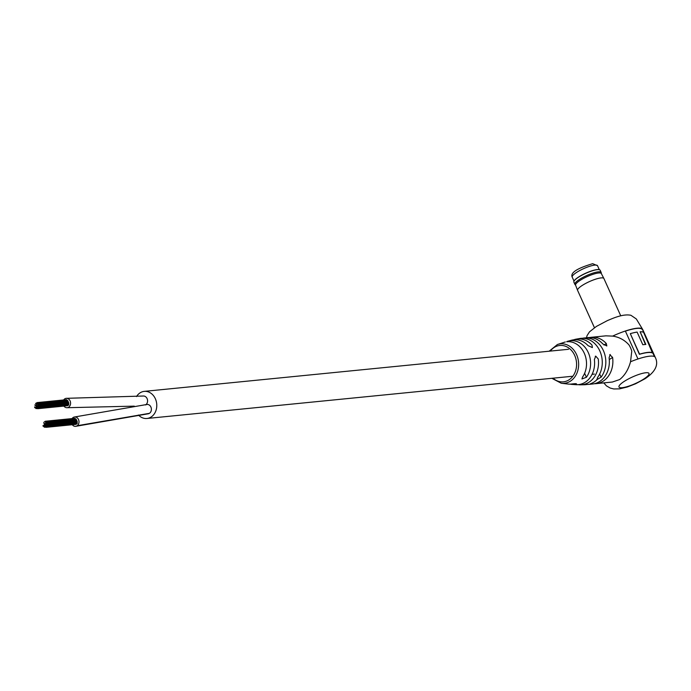 <?xml version="1.0" encoding="UTF-8"?>
<svg xmlns="http://www.w3.org/2000/svg" width="691" height="691" viewBox="0 0 691 691"><rect width="100%" height="100%" fill="white"/><g stroke="black" fill="none" stroke-linecap="round" stroke-linejoin="round"><path stroke-width="1.04" d="M72.296 424.732A4.716 3.861 -95.7 0 0 75.595 426.347L147.978 413.831A4.716 3.861 -95.7 0 0 149.403 413.339A4.716 3.861 -95.7 0 1 147.978 413.831A4.716 3.861 -95.7 0 0 149.403 413.339A4.716 3.861 -95.7 0 0 151.191 407.863A4.716 3.861 -95.7 0 0 147.045 404.451A4.716 3.861 -95.7 0 0 145.62 404.952A4.716 3.861 -95.7 0 1 147.045 404.451L74.654 416.967A4.716 3.861 -95.7 0 0 73.039 417.597A4.716 3.861 -95.7 0 0 72.089 418.591M138.45 415.023A13.621 11.16 -95.7 0 0 146.95 418.478A13.621 11.16 -95.7 0 0 151.07 417.036A13.621 11.16 -95.7 0 0 156.235 401.221A13.621 11.16 -95.7 0 0 144.264 391.374A13.621 11.16 -95.7 0 0 140.135 392.816A13.621 11.16 -95.7 0 0 136.524 396.565M146.06 404.555A4.716 3.861 -95.7 0 0 147.287 399.104A4.716 3.861 -95.7 0 0 143.236 396.021A4.716 3.861 -95.7 0 1 147.287 399.104A4.716 3.861 -95.7 0 1 146.06 404.555A4.716 3.861 -95.7 0 0 147.287 399.104A4.716 3.861 -95.7 0 0 143.236 396.021L66.241 398.327A4.716 3.861 -95.7 0 0 64.695 398.906A4.716 3.861 -95.7 0 0 63.676 399.959M149.403 413.339A4.716 3.861 -95.7 0 0 151.191 407.863A4.716 3.861 -95.7 0 0 147.045 404.451A4.716 3.861 -95.7 0 1 151.191 407.854A4.716 3.861 -95.7 0 1 149.403 413.339L77.211 425.716A4.716 3.861 -95.7 0 0 78.765 420.232A4.716 3.861 -95.7 0 0 74.654 416.967M43.3 426.33L42.963 425.587L43.3 426.33M47.498 426.597L47.29 425.803L47.498 426.597M77.116 423.661L77.038 422.883M45.451 422.046L45.114 421.303L45.451 422.046M75.354 419.057L74.991 418.34M46.444 427.263L46.107 426.52L46.444 427.263M76.062 424.326L76.459 423.756M47.515 425.12L46.841 423.618L47.515 425.12M77.133 422.184L77.055 421.415M46.487 422.849L46.15 422.106L46.487 422.849M76.39 419.86L76.027 419.143M44.345 427.133L43.663 425.63L44.345 427.133M45.744 427.219L44.725 424.956L45.744 427.219M47.161 425.837L45.451 422.063L47.161 425.837M77.064 422.849L77.107 422.218M46.833 423.609L46.625 422.814L46.703 423.652M76.736 420.62L76.373 419.895M46.798 426.554L45.433 423.531L46.798 426.554M77.081 421.38L76.71 420.655M44.034 423.428L43.697 422.685L44.034 423.428M45.045 427.176L44.017 424.913L45.045 427.176M46.098 426.511L44.742 423.488L46.098 426.511M44.371 424.188L44.164 423.393L44.371 424.188M44.716 424.948L44.509 424.153L44.587 424.991M75.595 426.347A4.716 3.861 -95.7 0 0 77.211 425.716M34.887 407.699L34.55 406.947L34.887 407.699M39.085 407.966L38.532 406.412L39.085 407.966M68.703 405.021L68.625 404.252M66.941 400.426L66.569 399.7M38.031 408.631L37.694 407.889L38.031 408.631M67.649 405.695L68.046 405.125M39.102 406.489L37.737 403.466L39.102 406.489M68.72 403.553L68.642 402.784M67.977 401.229L67.614 400.504M35.975 404.08L35.638 403.337L35.975 404.08M35.932 408.502L35.25 406.99L35.932 408.502M37.331 408.588L36.994 407.845L37.331 408.588M68.651 404.218L68.694 403.587M68.323 401.989L67.96 401.264M36.675 404.123L36.338 403.38L36.675 404.123M35.258 405.513L34.921 404.762L35.137 405.557M38.385 407.915L37.832 406.368L38.385 407.915M68.668 402.749L68.297 402.024M36.632 408.545L36.416 407.75L36.632 408.545M37.685 407.871L35.984 404.097L37.685 407.871M38.402 406.446L37.729 404.943L38.402 406.446M37.72 404.926L37.383 404.183L37.72 404.926M36.286 407.785L36.079 406.99L36.286 407.785M36.986 407.828L35.967 405.565L36.986 407.828M37.703 406.403L37.366 405.652L37.703 406.403M63.883 406.101A4.716 3.861 -95.7 0 0 67.182 407.707A4.716 3.861 -95.7 0 0 68.729 407.129A4.716 3.861 -95.7 0 0 70.37 401.652A4.716 3.861 -95.7 0 0 66.241 398.327M578.091 384.654A22.993 18.838 -95.7 0 0 580.207 384.827A22.993 18.838 -95.7 0 0 598.268 359L595.728 356.124L595.262 356.306M595.728 356.124L594.381 359.57A22.527 18.458 84.3 0 1 576.044 384.688L572.105 384.421A21.939 17.983 -95.7 0 0 575.232 384.343L576.544 383.833M574.912 383.652L575.232 384.343C577.27 383.574 576 383.479 571.414 384.049A21.266 17.43 84.3 0 1 568.287 384.075L561.265 383.255A19.823 16.239 84.3 0 0 576.13 374.807A19.823 16.239 84.3 0 0 576.57 354.587A19.823 16.239 84.3 0 0 557.421 344.507L549.172 351.201M570.17 384.144A21.939 17.983 -95.7 0 0 572.105 384.421M587.108 384.429A23.304 19.098 -95.7 0 0 588.982 384.36A23.304 19.098 -95.7 0 0 589.915 384.239L586.374 384.559A23.278 19.072 84.3 0 1 584.802 384.732A23.278 19.072 84.3 0 1 582.444 384.688M579.948 338.469A23.278 19.072 84.3 0 1 580.207 338.435A23.278 19.072 84.3 0 1 599.831 350.959A23.278 19.072 84.3 0 1 597.56 377.485L597.145 379.497L601.092 377.156A23.304 19.098 -95.7 0 0 603.381 350.596A23.304 19.098 -95.7 0 0 584.387 337.977A23.304 19.098 -95.7 0 0 583.454 338.089L582.435 338.279M596.817 379.273L597.145 379.497A23.304 19.098 -95.7 0 1 590.295 383.833M586.409 377.269A21.939 17.983 -95.7 0 0 588.3 352.617A21.939 17.983 -95.7 0 0 569.937 340.784L566.706 341.777A21.266 17.43 84.3 0 1 584.292 353.265A21.266 17.43 84.3 0 1 582.591 376.975L581.943 378.962L586.409 377.269L584.621 373.304M594.26 383.73A23.304 19.098 -95.7 0 0 596.039 383.66A23.304 19.098 -95.7 0 0 612.606 357.446L609.79 354.63M610.222 354.483L609.082 357.8A23.304 19.098 84.3 0 1 592.507 384.006L588.982 384.36M584.387 337.977L587.911 337.623A23.304 19.098 84.3 0 1 602.811 343.919L606.828 345.966L606.335 343.565A23.304 19.098 -95.7 0 0 591.436 337.277L605.843 335.843L612.632 336.102C619.162 337.07 624.612 340.015 628.983 344.921A23.304 19.098 -95.7 0 1 630.572 347.901A23.304 19.098 -95.7 0 1 631.781 351.114L630.538 361.756C628.369 369.625 624.733 375.55 619.646 379.558L612.356 382.037L596.039 383.66M603.77 382.892L606.448 385.872L610.222 388.066L613.815 388.964L619.611 388.86L627.307 386.995L635.556 383.79L645.031 378.746C655.439 371.784 658.86 364.667 655.293 357.394A28.806 6.279 155.7 0 0 655.18 357.195A28.806 6.279 155.7 0 0 637.974 358.983A28.806 6.279 155.7 0 0 630.538 361.756M591.436 337.277A23.304 19.098 -95.7 0 0 589.682 337.545M566.896 341.492L571.63 340.197A22.527 18.458 84.3 0 1 588.119 345.69L592.386 347.582L591.997 345.111A22.993 18.838 -95.7 0 0 575.689 339.238A22.993 18.838 -95.7 0 0 573.642 339.825M655.18 357.195L642.561 329.244A28.806 6.279 155.7 0 0 625.355 331.032L637.974 358.983M643.468 332.267L642.561 329.244M654.446 356.582L652.779 352.902M642.181 329.417A28.383 6.193 155.7 0 0 625.398 331.127M640.125 331.775L645.843 344.446A28.806 6.279 155.7 0 0 642.82 344.749L637.102 332.077A28.806 6.279 155.7 0 0 630.313 333.641L639.391 354.319A28.383 6.193 155.7 0 1 652.503 353.041L643.615 332.345A28.806 6.279 155.7 0 0 640.125 331.775L645.446 344.464M652.874 352.859A28.806 6.279 155.7 0 0 639.572 354.155L639.391 354.319M630.313 333.641L639.572 354.155M573.962 281.246A14.269 3.11 -24.3 0 1 573.996 281.151A14.269 3.11 -24.3 0 1 583.446 274.284A14.269 3.11 -24.3 0 1 597.188 269.585A14.269 3.11 -24.3 0 1 599.356 269.706A14.269 3.11 -24.3 0 1 599.451 269.74M575.62 285.279L574.964 284.493A14.433 3.144 -24.3 0 1 574.86 284.329L573.875 282.135A14.433 3.144 -24.3 0 1 573.919 281.349A14.433 3.144 -24.3 0 1 583.472 274.405A14.433 3.144 -24.3 0 1 597.361 269.654A14.433 3.144 -24.3 0 1 599.555 269.775A14.433 3.144 -24.3 0 1 600.177 270.267L601.161 272.453A14.433 3.144 -24.3 0 1 601.222 272.634L601.377 273.653M574.86 284.329A14.433 3.144 -24.3 0 1 583.049 277.324A14.433 3.144 -24.3 0 1 598.354 271.848A14.433 3.144 -24.3 0 1 601.161 272.453M575.698 285.366A14.122 3.084 -24.3 0 1 575.586 285.176A14.122 3.084 -24.3 0 1 583.679 278.309A14.122 3.084 -24.3 0 1 598.587 272.988A14.122 3.084 -24.3 0 1 601.325 273.55L603.882 278.473A14.433 3.144 -24.3 0 1 603.899 278.508L620.751 315.839M594.45 327.715L577.598 290.384A14.433 3.144 -24.3 0 1 577.581 290.35A14.433 3.144 -24.3 0 1 585.856 283.336A14.433 3.144 -24.3 0 1 601.084 277.903A14.433 3.144 -24.3 0 1 603.882 278.473M553.007 378.193A18.26 14.96 -95.7 0 0 571.664 377.632A18.26 14.96 -95.7 0 0 574.67 355.373A18.26 14.96 -95.7 0 0 550.321 351.088M643.39 379.29A16.463 3.593 155.7 0 0 645.791 372.751A16.463 3.593 155.7 0 0 624.604 381.156A16.463 3.593 155.7 0 0 622.194 387.694A16.463 3.593 155.7 0 0 643.39 379.29M601.092 377.156L599.667 374.004M570.412 341.82L569.937 340.784M609.272 359.562L612.606 357.446M604.012 345.042L606.335 343.565M586.512 337.761L587.022 335.688L589.492 331.844L596.419 326.411L607.354 320.615C612.304 318.611 622.928 313.55 630.935 315.295L636.316 318.957L642.665 329.426A28.806 6.279 155.7 0 0 612.632 336.102M597.508 265.69A13.88 3.032 155.7 0 0 594.804 265.111A13.88 3.032 155.7 0 0 580.086 270.371A13.88 3.032 155.7 0 0 572.208 277.117C570.161 272.815 576.976 268.341 592.671 263.694L597.508 265.69L599.313 269.689M144.264 391.374L568.546 349.283M146.95 418.478L572.856 376.224M592.083 374.315L594.467 374.081M47.29 425.803L77.167 422.84M45.235 421.26L75.112 418.288M47.308 424.334L77.185 421.372M46.28 422.063L76.157 419.091M44.181 421.925L44.975 421.847M46.625 422.814L76.502 419.852M46.962 423.574L76.839 420.612M45.58 422.011L75.457 419.048M44.915 427.219L45.373 427.176M46.677 426.597L47.126 426.554M45.615 427.263L46.072 427.219M44.215 427.176L44.673 427.133M47.394 425.172L77.262 422.201M46.314 427.306L76.191 424.343M47.377 426.641L77.254 423.678M43.17 426.373L43.628 426.33M38.877 407.172L68.754 404.209M36.822 402.62L66.699 399.657M38.895 405.703L68.772 402.741M37.867 403.423L67.744 400.46M35.768 403.294L36.563 403.216M38.212 404.183L68.081 401.221M38.549 404.943L68.426 401.981M37.167 403.38L67.044 400.417M134.287 406.135L67.182 407.707M36.502 408.588L36.96 408.545M38.264 407.966L38.713 407.915M37.202 408.631L37.66 408.588M35.802 408.545L36.26 408.502M38.972 406.533L68.85 403.57M37.901 408.675L67.778 405.712M38.964 408.01L68.841 405.047M34.757 407.742L35.215 407.699M580.207 384.827L584.802 384.732M557.421 344.507L565.316 341.959M580.207 338.435L575.689 339.238M642.665 329.426L655.293 357.394M551.859 378.305L561.265 383.255M574.014 281.107L572.208 277.117M575.586 285.176L577.581 290.35"/></g></svg>
